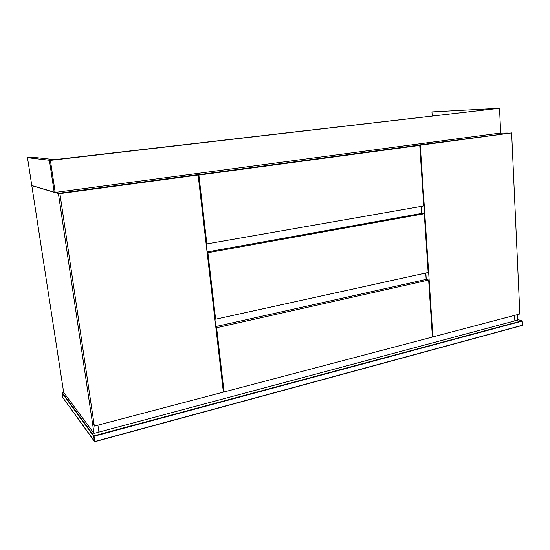 <?xml version="1.0" encoding="UTF-8"?>
<svg xmlns="http://www.w3.org/2000/svg" width="550" height="550" viewBox="0 0 550 550"><rect width="100%" height="100%" fill="white"/><g stroke="black" fill="none" stroke-linecap="round" stroke-linejoin="round"><path stroke-width="0.82" d="M517.523 314.586L517.777 320.086L98.924 432.101L97.9 425.164L98.924 432.101L94.009 433.421L63.683 392.377L62.336 392.7L62.157 393.092L93.672 436.219L94.456 441.485L62.858 397.643L62.157 393.092M210.602 251.336L421.781 213.393L424.277 213.73L428.161 272.484L215.621 319.192L214.748 317.914M219.202 325.779L422.806 280.156M223.197 390.534L224.07 391.937L432.424 337.033L428.656 280.026L426.174 279.4L215.751 326.549M428.656 280.026L216.611 327.718L215.841 327.284M224.07 391.937L216.611 327.718M514.855 320.863L514.601 315.363L514.855 320.863M94.009 433.421L58.396 193.497L59.256 193.38M63.683 392.377L31.811 185.653L58.396 193.497M508.145 133.031L499.689 133.121M417.759 145.282L197.044 174.893M421.293 206.387L421.761 213.393L207.075 251.969M421.403 206.367L421.871 213.407M425.837 272.993L426.264 279.421M425.734 273.013L426.161 279.393M58.884 193.428L59.909 193.572L94.346 426.099L92.647 421.032M58.864 193.263L196.412 174.824L198.117 175.01L59.909 193.572M94.346 426.099L223.383 392.095L198.117 175.01M431.839 328.219L432.328 328.089M432.905 336.889L519.86 313.974L511.644 132.901L417.746 145.145L420.269 145.172L432.905 336.889L432.403 336.703M511.644 132.901L420.269 145.172M421.761 213.4L418.351 214.012M50.407 160.366L49.424 160.249L54.175 192.101L55.186 192.397L50.407 160.366L499.524 108.281L49.424 160.249L54.175 192.101L31.79 185.515L27.5 157.678L49.424 160.249L54.663 159.644L32.127 157.156L27.5 157.678M206.002 242.763L206.869 243.904L423.768 205.954L419.767 145.379L417.244 145.351L197.168 174.907M419.767 145.379L198.873 175.065L197.161 174.879M206.869 243.904L198.873 175.065M55.186 192.397L500.699 132.99L499.524 108.281M431.956 111.911L496.822 108.426L431.956 111.911L432.204 115.906M424.277 213.73L207.9 252.725L207.13 252.464M207.9 252.725L215.621 319.192M62.15 393.051L62.865 397.671L94.841 441.698L522.418 325.215L94.841 441.506L94.057 436.232L522.232 321.062L522.418 325.215L522.252 321.056M517.756 319.577L522.053 320.781L93.94 435.841L62.336 392.7M94.841 441.698L522.356 325.387L522.156 320.794M94.057 436.232L93.672 436.219L93.94 435.841L94.057 436.232M517.756 319.557L522.101 320.781"/></g></svg>
